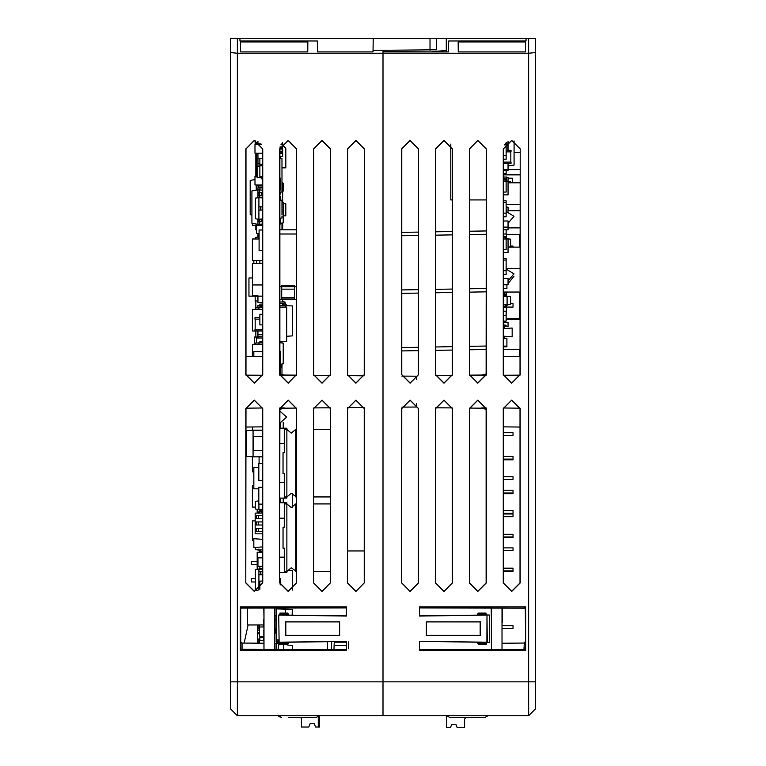 <?xml version="1.0" encoding="UTF-8"?>
<svg xmlns="http://www.w3.org/2000/svg" width="766" height="766" viewBox="0 0 766 766"><rect width="100%" height="100%" fill="white"/><g stroke="black" fill="none" stroke-linecap="round" stroke-linejoin="round"><path stroke-width="1.15" d="M296.471 408.087L284.272 408.192L279.849 409.303L284.272 407.847M296.471 375.187L284.272 375.081L279.849 373.971L284.272 375.436M469.529 375.187L481.728 375.081L486.151 373.971L481.728 375.436M469.529 408.087L481.728 408.192L486.151 409.303L481.728 407.847M535.415 52.567L535.415 38.539L528.645 38.3L528.645 53.199L535.415 52.567L535.415 708.933L535.415 681.836L383 681.836L383 715.712L383 53.199L383 681.836L237.355 681.836L237.355 53.199L383 53.199L383 51.916L448.503 51.916L448.646 40.971L526.031 40.971L526.06 38.3L526.031 40.971M416.733 403.548L416.733 407.033L401.882 407.167M230.585 708.933L230.585 681.836L237.355 681.836L237.355 715.712L230.585 708.933L237.355 715.712L528.645 715.712L528.645 53.199L383 53.199L383 51.628L432.723 51.916M401.882 376.106L416.733 376.24L416.733 379.725M319.326 715.712L315.937 717.541L288.839 717.541M300.779 717.541L299.678 717.541L300.779 717.541L299.678 717.541L300.779 717.541L299.678 717.541L300.779 717.541L301.373 718.489L301.373 727.02L308.822 727.02L310.173 723.64L314.242 723.64L315.592 727.02L319.661 727.02L319.661 715.712M262.604 206.83L258.956 206.83L258.956 197.628L262.604 197.925M262.604 210.104L258.956 210.104L258.956 219.306L262.604 218.999M259.645 197.685L259.626 192.572L258.094 192.572L258.094 195.837L262.604 195.837M262.604 190.294L259.645 189.901L259.626 192.572L262.604 192.572M258.094 219.181L258.094 221.652L262.604 221.652M258.295 531.547L256.198 531.547L256.198 528.454L258.295 528.454L258.295 531.547L262.604 531.547M258.295 525.007L256.198 525.007L256.198 521.914L258.295 521.914L258.295 525.007L262.604 525.007M258.295 518.467L256.198 518.467L256.198 515.374L258.295 515.374L258.295 518.467L262.604 518.467M258.956 589.82L258.956 587.857L259.818 587.857M258.956 587.857L258.956 584.592L259.818 584.592M258.956 584.592L258.956 571.513L262.604 571.513M258.956 574.778L262.604 574.778M281.668 289.146L281.668 285.498L294.403 285.498L294.403 299.449L281.668 299.449L281.668 289.146L294.403 289.146M280.911 144.793L281.495 144.793L281.495 143.884M279.849 149.092L281.495 149.092L281.495 146.852L280.088 146.852M279.849 153.391L281.495 153.391L281.495 151.151L279.849 151.151M295.781 571.407L295.781 503.961L291.3 507.571L286.829 503.961L286.829 571.407L291.3 567.798L296.48 571.407M280.634 369.758L280.634 371.998M279.849 365.353L280.978 365.353L280.978 367.594L279.849 367.594M295.781 496.895L295.781 429.448L291.3 433.058L286.829 429.448L286.829 496.895L291.3 493.285L296.48 496.895M477.161 717.541L485.577 717.397L477.161 717.541M502.228 608.013L502.228 622.892M507.906 143.003L506.182 142.916M510.654 303.642L513.067 303.642L513.067 307.032L505.991 307.032M510.654 246.058L513.067 246.058L513.067 247.159M280.768 613.758L288.16 613.758L287.518 614.428L288.839 615.127L287.547 615.108L287.518 614.428L280.768 614.342L280.682 613.087L287.489 613.087L287.518 614.428M288.179 642.722L288.83 642.205L288.16 643.564L280.768 643.564L280.844 642.31M485.845 613.758L485.922 613.087L478.511 613.087L477.84 613.758L485.845 613.758L485.759 615.012M485.759 642.32L485.845 643.564L477.84 643.564L477.831 642.808L478.482 642.894L478.511 644.244L477.84 643.564L478.511 644.244L486.333 644.244L486.506 642.329M262.604 539.321L253.814 538.699L253.814 547.508L262.604 546.895M503.396 336.217L512.186 336.839L512.186 328.03L503.396 328.643M477.237 642.205L477.831 642.798M262.604 148.853L254.293 140.542L245.982 148.853L245.982 374.698L254.293 383.019L262.604 374.698L262.757 148.853L254.293 140.389L245.982 148.853M296.48 148.853L288.16 140.532L279.849 148.853L279.849 374.698L288.16 383.019L296.48 374.698L296.634 148.853L288.16 140.389L279.849 148.853M330.357 148.853L322.036 140.532L313.706 148.853L313.706 374.698L322.036 383.029L330.357 374.698L330.5 148.853L322.036 140.389L313.706 148.853M364.233 148.853L355.903 140.523L347.572 148.853L347.572 374.698L355.903 383.029L364.233 374.698L364.367 148.853L355.903 140.389L347.572 148.853M245.982 582.936L254.293 591.247L262.604 582.936L262.604 408.575L254.293 400.264L245.982 408.575L245.829 582.936L254.293 591.409L262.604 582.936M279.849 582.936L288.16 591.256L296.48 582.936L296.48 408.575L288.16 400.254L279.849 408.575L279.695 582.936L288.16 591.409L296.48 582.936M313.706 582.936L322.036 591.266L330.357 582.936L330.357 408.575L322.036 400.245L313.706 408.575L313.562 582.936L322.036 591.409L330.357 582.936M347.572 582.936L355.903 591.266L364.233 582.936L364.233 408.575L355.903 400.245L347.572 408.575L347.438 582.936L355.903 591.409L364.233 582.936M245.829 148.853L245.829 374.698L254.293 383.172L262.604 374.698M279.695 148.853L279.695 374.698L288.16 383.172L296.48 374.698M313.562 148.853L313.562 374.698L322.036 383.172L330.357 374.698M347.438 148.853L347.438 374.698L355.903 383.172L364.233 374.698M262.757 582.936L262.757 408.575L254.293 400.101L245.982 408.575M296.634 582.936L296.634 408.575L288.16 400.101L279.849 408.575M330.5 582.936L330.5 408.575L322.036 400.101L313.706 408.575M364.367 582.936L364.367 408.575L355.903 400.101L347.572 408.575M279.849 423.081L286.656 417.106L279.849 411.141M503.396 582.936L511.707 591.247L520.018 582.936L520.018 408.575L511.707 400.264L503.396 408.575L503.243 582.936L511.707 591.409L520.171 582.936L520.171 408.575L511.707 400.101L503.243 408.575L503.243 582.936M469.52 582.936L477.84 591.256L486.151 582.936L486.151 408.575L477.84 400.254L469.52 408.575L469.366 582.936L477.84 591.409L486.305 582.936L486.305 408.575L477.84 400.101L469.366 408.575L469.366 582.936M435.643 582.936L443.964 591.266L452.294 582.936L452.294 408.575L443.964 400.245L435.643 408.575L435.5 582.936L443.964 591.409L452.438 582.936L452.438 408.575L443.964 400.101L435.5 408.575L435.5 582.936M401.767 582.936L410.097 591.266L418.428 582.936L418.428 408.575L410.097 400.245L401.767 408.575L401.633 582.936L410.097 591.409L418.562 582.936L418.562 408.575L410.097 400.101L401.633 408.575L401.633 582.936M520.018 148.853L511.707 140.542L503.396 148.853L503.396 374.698L511.707 383.019L520.018 374.698L520.171 148.853L511.707 140.389L503.243 148.853L503.243 374.698L511.707 383.172L520.171 374.698L520.171 148.853M486.151 148.853L477.84 140.532L469.52 148.853L469.52 374.698L477.84 383.019L486.151 374.698L486.305 148.853L477.84 140.389L469.366 148.853L469.366 374.698L477.84 383.172L486.305 374.698L486.305 148.853M452.294 148.853L443.964 140.532L435.643 148.853L435.643 374.698L443.964 383.029L452.294 374.698L452.438 148.853L443.964 140.389L435.5 148.853L435.5 374.698L443.964 383.172L452.438 374.698L452.438 148.853M418.428 148.853L410.097 140.523L401.767 148.853L401.767 374.698L410.097 383.029L418.428 374.698L418.562 148.853L410.097 140.389L401.633 148.853L401.633 374.698L410.097 383.172L418.562 374.698L418.562 148.853M508.078 280.873L514.024 273.893L506.182 269.134M508.078 223.289L514.024 216.309L506.182 211.55M346.481 607.917L240.754 608.137L240.744 649.175L346.481 649.405L346.433 641.295L346.491 650.344L240.323 650.344L240.323 606.988L346.491 606.988L346.433 616.027L346.491 606.988M284.129 407.876L279.868 407.914M262.585 408.029L245.991 408.154M245.982 427.016L262.604 426.873M242.085 649.29L242.085 643.038L240.744 641.678L242.085 643.038L263.772 643.229M230.585 681.836L230.585 52.567L237.355 53.199L237.355 38.3L373.224 38.3L373.061 50.355L436.342 49.79L436.496 38.3L528.645 38.3M237.355 38.3L230.585 38.539L230.585 52.567M239.969 40.971L239.94 38.3L239.969 40.971L317.354 40.971L317.497 51.916L373.042 51.916L373.061 50.355M446.272 51.916L446.272 38.3M446.272 50.527L432.723 51.542M307.74 51.916L307.875 41.938L240.409 41.938L240.543 51.916L307.74 51.916L307.875 41.938M240.409 41.938L240.543 51.916M436.342 49.79L436.496 38.3L373.224 38.3M430.042 38.3L430.004 50.259M245.991 375.12L262.585 375.244M279.868 375.369L284.129 375.397M245.982 356.257L262.604 356.401M279.14 642.176L278.747 614.993L279.14 642.176L346.433 641.295M279.14 615.146L346.433 616.027M262.757 148.853L262.757 374.698M296.634 148.853L296.634 374.698M330.5 148.853L330.5 374.698M364.367 148.853L364.367 374.698M245.829 582.936L245.829 408.575M279.695 582.936L279.695 408.575M313.562 582.936L313.562 408.575M347.438 582.936L347.438 408.575M285.517 621.887L339.654 621.887L285.517 621.887L285.517 635.435L339.654 635.435L339.654 621.887M339.654 635.435L285.517 635.435M339.577 621.963L339.577 635.359M285.823 622.183L285.823 635.138M278.996 642.329L346.433 641.439L276.718 642.358L276.718 614.964L276.718 642.358L278.747 642.339M346.491 650.344L346.481 649.405M240.744 647.509L240.323 650.344M240.744 609.822L240.323 606.988M278.747 614.993L346.433 615.893L278.996 614.993M288.744 615.127L287.556 615.108M280.682 613.087L280.021 613.087L279.858 615.002M280.844 615.021L280.768 614.342M279.858 642.32L280.021 644.244L280.768 643.564M287.489 613.087L288.16 613.758L287.489 613.087M280.021 644.244L287.489 644.244L288.16 643.564L287.489 644.244L280.682 644.244M287.489 644.244L287.518 642.894L280.768 642.99M288.112 642.885L287.518 642.894L287.729 642.214M257.682 643.172L257.682 624.979M248.127 624.979L244.153 643.057M274.611 649.329L274.611 608.003M263.944 649.319L263.944 608.013M259.473 633.808L257.682 633.808M255.346 578.493L251.382 578.493L251.382 581.93L255.346 581.93M257.232 561.287L251.382 561.287L251.382 564.724L257.232 564.724M347.572 550.965L364.233 550.965M348.587 648.792L348.329 641.908M331.668 641.63L331.381 649.396M334.235 642.157L345.763 642.157L334.254 641.688L333.966 649.396L334.254 641.602M345.763 642.157L345.734 641.448M327.455 641.688L327.455 649.386M295.992 717.541L297.467 717.541L295.992 717.541M281.39 717.541L278.384 715.712M278.613 716.095L279.331 716.842M257.232 569.09L257.232 552.276L260.076 552.276M258.956 197.628L255.346 198.145L255.346 218.789L258.956 219.306M258.956 206.83L258.956 210.104M255.854 301.287L255.174 301.287L255.174 296.164M263.944 618.957L263.772 608.013M255.854 144.123L255.174 144.123L255.174 140.59M253.795 263.418L253.795 260.699L256.543 260.699M263.944 629.834L263.772 624.979L247.6 624.979L247.6 608.032M263.772 624.979L263.772 618.957M258.784 488.832L253.795 488.832L253.795 467.317L258.784 467.317M262.604 302.331L257.922 302.331L257.922 296.164L248.979 296.164L248.979 277.924L252.416 277.924M262.604 552.861L260.459 552.372L258.956 550.112L255.346 549.605L255.346 548.542M258.956 549.04L258.956 550.112L262.604 549.816M259.99 550.026L260.593 551.348L262.604 551.635M262.604 568.765L259.818 568.765L259.818 566.285M257.922 337.959L257.922 330.989L262.604 331.017L252.416 330.989L252.416 309.483L262.604 309.483M259.818 305.577L259.818 304.064L262.604 304.064M262.604 158.725L257.922 158.725L257.922 153.152M262.604 184.989L255.001 184.989L255.001 176.391L257.06 176.391M255.346 344.71L255.346 343.111L262.604 342.89M258.956 344.71L258.956 342.594M258.439 513.134L258.439 511.937L259.818 511.937M258.956 643.181L258.956 639.064L259.818 639.131M257.682 639.246L258.956 639.064L260.9 636.747M262.997 637.35L263.552 636.747M255.346 309.483L255.346 307.884L262.604 307.673M258.956 309.483L258.956 307.367M257.922 307.511L257.922 305.577L262.604 305.577M246.221 456.345L246.221 430.712L253.106 430.195L253.106 456.862L246.221 456.345M262.604 456.862L262.221 450.408M262.221 436.639L262.221 430.195L253.106 430.195M262.221 456.862L253.106 456.862M262.604 436.639L253.623 436.639L253.623 450.408L262.604 450.408M262.604 330.931L255.001 330.931L255.001 329.466L262.604 329.466M259.818 319.144L255.001 319.144L255.001 317.679L259.818 317.679M255.174 329.466L255.174 319.144M255.346 239.03L255.346 237.431L259.128 236.933M258.956 239.03L258.956 236.914M262.604 324.899L259.818 324.899L259.818 314.223L262.604 314.223M263.772 636.747L259.473 636.747L259.473 626.942L263.772 626.942M259.128 233.419L256.543 233.419L256.543 225.319M256.543 342.938L256.543 337.959L262.604 337.959M256.543 263.418L256.543 260.545M259.473 643.191L259.473 640.491L263.772 640.491M257.922 197.772L257.922 189.901L251.899 190.935L251.899 223.279L257.922 224.314L257.922 219.162M259.626 219.248L259.645 224.314L262.604 223.931M262.049 195.837L262.049 192.572M259.645 224.314L257.922 224.314M259.645 189.901L257.922 189.901L257.922 187.756L262.604 187.756M262.049 221.652L262.049 219.047M257.922 300.933L255.854 300.933L255.854 307.808M255.854 337.002L255.854 330.989M257.922 143.769L255.854 143.769L255.854 144.554M256.543 229.8L255.854 229.8L255.854 225.319M255.854 176.391L255.854 153.152M257.922 337.002L254.484 337.002L254.484 344.71M259.818 166.289L257.06 166.289L257.06 177.473L262.604 177.473M261.196 165.877L262.604 164.872M262.049 164.23L260.507 165.877M261.196 165.772L262.221 164.92M261.196 177.473L262.604 178.899M262.604 179.627L260.507 177.473M261.196 177.99L262.221 178.851L261.196 177.99M257.232 513.134L257.232 509.227M259.473 630.246L257.922 630.246L257.922 628.177L259.473 628.177M258.094 624.979L258.094 628.177M251.899 215.093L250.176 214.748L250.176 180.508L255.001 179.541M256.198 190.198L256.198 184.989M258.439 187.756L258.439 185.946M263.427 624.979L263.427 626.942M259.473 624.979L259.473 626.942M263.6 626.942L263.6 624.979M262.604 296.145L257.922 296.145M262.604 185.946L256.543 185.946L256.543 184.989M256.543 176.391L256.543 153.152M262.604 176.544L259.818 176.544L259.818 158.801L262.604 158.801M262.604 260.564L257.922 260.545M262.604 284.923L252.416 284.923L252.416 263.418L262.604 263.418M262.604 165.877L259.818 165.877M262.604 504.114L258.784 504.114L258.784 487.253L262.604 487.253M262.604 250.626L259.128 250.626L259.128 229.982L262.604 229.982M257.922 295.791L252.416 295.762L252.416 284.923M262.604 260.545L252.416 260.545L252.416 239.03L259.128 239.03M259.128 236.665L257.922 236.665L257.922 234.607L259.128 234.607M258.094 233.419L258.094 234.607M262.604 225.319L252.416 225.319L252.416 223.375M252.416 540.662L252.416 520.832L255.174 520.832M262.604 225.338L257.922 225.319M262.604 463.545L258.784 463.545L258.784 480.406L262.604 480.406M259.818 189.93L259.818 187.929L262.604 187.929M259.818 166.174L257.922 166.174L257.922 158.725M259.818 513.134L259.818 511.506M258.094 337.959L258.094 336.772M262.604 336.772L257.922 336.772M262.604 334.713L257.922 334.713M259.818 263.418L259.818 260.708L262.604 260.708M255.346 507.121L252.416 507.121L252.416 485.615L253.795 485.615M252.416 356.314L252.416 344.71L262.604 344.71M260.909 143.816L257.922 143.816L257.922 141.375M253.795 471.894L252.416 471.894L252.416 456.814M259.818 640.491L259.818 637.35L263.6 637.35M263.6 640.491L263.6 636.747M252.416 430.243L252.416 426.959M259.818 163.464L257.922 163.464M259.818 307.434L259.818 306.477L262.604 306.477M262.355 164.221L259.818 164.221M263.944 648.764L263.772 629.834M262.604 533.787L255.174 533.787L255.174 513.134L262.604 513.134M262.604 528.454L262.393 531.547M262.393 528.454L258.295 528.454M262.604 521.914L262.393 525.007M262.393 521.914L258.295 521.914M262.604 515.374L262.393 518.467M262.393 515.374L258.295 515.374M253.795 356.324L253.795 351.47L262.604 351.47M262.604 566.285L257.922 566.285L257.922 557.859L262.604 557.859M259.818 342.661L259.818 341.703L262.604 341.703M262.604 153.152L255.001 153.152L255.001 144.554L261.407 144.554M262.604 512.215L260.459 511.726L258.956 509.476L255.346 508.959L255.346 501.385L258.784 500.897M258.956 504.114L258.956 509.476L262.604 509.17M259.99 509.39L260.593 510.702L262.604 510.989M259.818 589.15L259.818 581.126L262.604 581.126M257.979 590.385L255.346 590.012L255.346 569.358L262.604 569.148M258.956 571.513L258.956 568.841M259.128 463.545L259.128 456.862M283.219 498.101L283.219 502.755M280.461 157.231L280.461 156.58M279.849 342.708L283.219 343.197L283.219 363.84L280.634 364.214M279.849 578.617L280.634 578.617L280.634 584.812L280.059 584.812M296.48 299.621L279.849 299.621M294.403 285.498L294.575 299.621M296.48 229.762L279.849 229.762M279.849 286.714L281.495 286.714L281.668 285.498M296.48 286.714L294.575 286.714M281.495 286.714L281.495 299.621M280.634 192.046L280.634 193.951L279.849 193.951M279.849 193.319L280.634 193.319M282.702 142.581L282.702 156.58L279.849 156.58M282.702 191.155L283.219 191.079L283.219 183.505L282.702 183.438M282.012 202.119L283.219 202.291L283.219 222.935L280.634 223.308M279.849 572.614L286.829 572.614L286.829 571.407L284.253 571.407M284.253 503.961L286.829 503.961L286.829 502.755L279.849 502.755M313.706 571.407L330.357 571.407M295.781 503.961L296.48 503.961M313.706 503.961L330.357 503.961M284.253 572.614L284.253 548.178L283.047 548.178L283.047 527.19L284.253 527.19L284.253 502.755M279.849 557.131L284.253 557.131M279.849 518.247L284.253 518.247M283.219 215.84L285.795 215.84L285.795 203.794L283.219 203.794M292.334 507.456L292.334 493.4M283.736 502.755L283.736 498.101M282.012 182.327L282.702 182.327L282.702 202.214M282.702 223.011L282.702 229.762M282.702 299.621L282.702 301.986M282.702 303.365L282.702 305.433M284.933 302.436L286.656 305.519M282.702 301.105L284.579 301.986M274.611 626.387L274.611 648.764M276.22 629.47L274.783 631.165M274.783 632.151L275.817 632.151L276.335 630.504M283.219 422.545L283.219 428.242M282.012 364.013L282.012 374.517M279.849 498.101L286.829 498.101L286.829 496.895L284.253 496.895M284.253 429.448L286.829 429.448L286.829 428.242L279.849 428.242M313.706 496.895L330.357 496.895M295.781 429.448L296.48 429.448M313.706 429.448L330.357 429.448M284.253 498.101L284.253 473.666L283.047 473.666L283.047 452.677L284.253 452.677L284.253 428.242M279.849 482.618L284.253 482.618M279.849 443.725L284.253 443.725M279.849 158.495L282.012 158.495L282.012 192.046L279.849 192.046M282.012 223.107L282.012 229.762M279.849 305.433L292.334 305.95L292.334 335.881L286.656 336.312M285.45 305.433L285.45 307.099M279.849 301.986L284.933 301.986L284.933 305.433M283.564 305.433L283.564 303.365L279.849 303.365M287.106 570.546L292.334 570.546L292.334 590.136M292.334 649.348L292.334 645.719L283.736 644.34L278.537 644.915L278.144 649.329M283.736 644.244L283.736 649.338M274.956 643.478L274.956 649.329M276.162 641.295L278.747 640.893M276.516 643.325L276.507 649.329M282.012 341.512L282.012 343.024M274.783 626.55L274.956 630.418M274.956 632.151L274.956 632.994M274.956 632.908L276.335 632.908M279.849 157.231L280.634 157.231L280.634 158.495M280.634 218.157L280.634 223.978L279.849 223.978M280.634 498.101L280.634 502.755M279.849 351.46L280.634 351.46L280.634 364.884L279.849 364.884M275.128 615.787L275.128 628.695L276.335 629.556L276.335 639.878L278.747 639.878M274.611 621.82L275.128 621.82M279.772 607.993L279.772 608.913M274.611 621.992L275.128 621.992M280.634 423.129L280.634 428.242M279.849 178.229L280.634 178.229L280.634 180.297L279.849 180.297M279.849 187.862L280.634 187.862L280.634 189.93L279.849 189.93M280.461 180.297L280.461 187.862M279.849 196.517L280.634 196.517L280.634 198.585L279.849 198.585M280.461 200.118L280.461 198.585M274.611 618.957L274.783 608.003M279.849 367.948L280.634 367.948L280.528 374.143M279.849 307.099L286.656 307.099L286.656 341.512L279.849 341.512M282.012 167.831L285.795 167.831L285.795 148.221L282.702 145.119M275.128 620.096L276.335 619.234L276.335 608.913L292.334 609.43L292.162 615.165M285.45 608.913L285.45 613.087M274.783 632.994L276.162 632.994L276.162 641.946L278.747 641.946M279.935 643.325L274.783 643.325M284.933 607.984L284.933 608.913M283.564 608.913L283.564 607.993M276.162 607.993L276.162 615.787L274.783 615.787M279.772 608.395L283.564 608.395M283.391 608.395L283.391 608.913M274.611 623.447L275.128 623.447M282.012 214.652L282.012 200.252L279.849 200.06M279.849 218.224L282.012 218.032L282.012 216.022M487.253 614.993L489.283 614.964L489.283 642.358L487.253 642.339L487.004 614.993L486.86 642.176L419.567 641.295L419.509 650.344L525.677 650.344L525.256 608.156L419.519 607.917L419.567 616.027L419.519 607.917M525.256 647.509L525.256 649.175L523.915 649.29L419.519 649.405L419.567 641.439L486.86 642.176M535.415 54.099L535.415 38.539M458.125 41.938L458.26 51.916L525.457 51.916L525.591 41.938L458.125 41.938L458.26 51.916M525.591 41.938L525.457 51.916M523.915 649.29L524.298 642.98M525.256 641.678L523.915 643.038L502.228 643.229M481.871 375.397L486.132 375.369M503.415 375.244L520.009 375.12M520.009 408.154L503.415 408.029M486.132 407.914L481.871 407.876M520.018 427.016L503.396 426.873M520.018 356.257L503.396 356.401M523.915 608.032L525.256 608.156M419.509 606.988L525.677 606.988L525.256 609.822M419.567 616.027L486.86 615.146M487.004 614.993L419.567 615.893L489.283 614.964L489.283 642.358L419.567 641.295M525.677 650.344L525.677 606.988M480.483 621.887L426.346 621.887L426.346 635.435L480.483 635.435L480.483 621.887L426.346 621.887M480.483 635.435L426.346 635.435M480.177 622.183L480.177 635.138M426.423 621.963L426.423 635.359M478.195 642.214L478.482 642.894L485.845 642.99M477.84 613.758L478.453 615.108L477.161 615.127L478.511 613.087L478.108 614.437M485.922 613.087L486.506 615.002M485.845 643.564L485.922 644.244M419.509 650.344L419.519 649.405M535.415 708.933L528.645 715.712M491.389 608.003L491.389 649.329M502.056 608.013L502.056 649.319M446.339 715.712L446.339 727.7L450.408 727.7L451.758 724.31L455.827 724.31L457.178 727.7L464.627 727.7L464.627 719.169L465.642 717.541L468.533 717.541M446.674 715.712L450.063 717.541L484.61 717.541L487.214 716.325M485.098 717.503L484.61 717.541M487.023 716.526L487.549 715.837M506.527 179.359L506.527 177.07L503.396 177.07M508.078 283.583L513.948 276.21M504.411 144.87L506.182 144.87L506.182 159.232L503.396 159.232M503.396 155.546L506.182 155.546M503.396 327.752L504.382 327.676M504.65 337.385L503.396 337.576M503.396 338.792L506.125 338.132M503.865 324.985L505.541 325.196L506.996 326.507M505.407 326.22L503.396 325.933M505.541 294.039L503.396 293.55L505.541 294.039L507.044 296.289L510.654 296.806L510.654 304.38L507.044 304.897L505.541 307.147L503.865 307.358M503.396 304.59L507.044 304.897L507.044 296.289L503.396 296.595M506.01 296.375L505.407 295.063L503.396 294.766M503.396 306.419L505.407 306.122L506.01 304.811M507.044 304.897L507.044 305.442M505.407 306.122L506.01 305.442M505.541 236.455L503.396 235.966L505.541 236.455L507.044 238.714L510.654 239.231L510.654 246.796L508.107 247.159L520.018 247.159M507.044 239.011L503.434 239.011M506.01 238.8L505.407 237.479L503.396 237.192M508.078 169.65L520.018 169.65M514.101 152.444L520.018 152.444M507.561 207.174L506.182 207.059M506.182 268.675L520.018 268.675M503.396 162.143L510.999 162.143L510.999 163.608L508.078 163.608M506.182 150.356L510.999 150.356L510.999 151.821L506.182 151.821M510.826 162.143L510.826 151.821M503.396 220.953L508.078 220.953L508.078 229.848L503.396 229.848M503.396 227.138L508.078 227.138M503.396 322.333L508.078 322.333L508.078 326.412M506.182 315.736L506.527 307.128L505.656 307.128M506.182 207.174L508.078 207.174L508.078 211.253M506.996 211.349L506.182 210.257M505.541 178.88L503.396 178.392L505.541 178.88L507.044 181.13L510.654 181.647L510.654 182.806M507.044 181.437L503.434 181.437M506.01 181.216L505.407 179.905L503.396 179.608M506.527 177.597L508.078 177.597L508.078 181.283M508.078 227.904L520.018 227.904M508.078 210.698L520.018 210.698M506.01 295.743L503.731 294.853M508.078 166.059L514.101 165.025L514.101 140.896M508.078 141.375L508.078 150.356M506.355 142.495L506.374 143.003M506.01 180.584L503.731 179.684M506.872 284.722L506.872 288.562L503.396 288.562M503.396 239.011L508.078 239.011L508.078 252.435L503.396 252.435M503.396 311.216L506.182 311.216L506.182 321.126L503.396 321.126M506.872 338.333L506.872 346.816L503.396 346.816M503.396 346.146L506.872 346.146M502.056 629.633L502.056 648.563M508.078 178.181L512.559 178.181L512.559 182.806M506.182 142.639L506.182 144.87M503.396 258.381L506.182 258.381L506.182 274.391L503.396 274.391M503.396 200.797L506.182 200.797L506.182 216.807L503.396 216.807M503.396 349.583L519.779 349.583L519.779 356.257M503.396 291.999L519.779 291.999L519.779 319.345L506.182 319.345M506.182 318.666L519.779 318.666M503.396 315.276L506.182 315.276M506.182 229.848L506.182 233.965M506.527 234.425L519.779 234.425L519.779 247.159M506.01 238.169L503.731 237.269M505.598 143.223L506.182 143.223M506.182 145.071L508.078 145.071M507.906 145.071L507.906 150.356M506.182 143.003L508.078 143.003M503.396 192.122L506.182 192.122L506.182 181.456L503.396 181.437L508.078 181.437L508.078 194.851L503.396 194.851M503.396 239.03L506.182 239.03L506.182 249.706L503.396 249.706M503.396 174.801L520.018 174.801M503.396 163.369L508.078 163.369L508.078 170.464L503.396 170.464M506.182 204.311L520.018 204.311M508.078 182.806L520.018 182.806M506.182 170.464L506.182 173.451L503.396 173.451M503.396 278.527L508.078 278.527L508.078 284.722L503.396 284.722M506.527 294.517L506.527 292.229L503.396 292.229M503.396 260.038L506.182 260.038M503.396 270.704L506.182 270.704M506.527 236.933L506.527 233.965L503.396 233.965M503.396 202.454L506.182 202.454M503.396 213.12L506.182 213.12M503.396 169.564L508.078 169.564M491.389 648.563L491.389 629.633M491.389 618.756L491.217 608.003M401.767 347.544L418.428 347.257M435.643 346.95L452.294 346.663M469.52 346.356L486.151 346.069M503.396 513.976L513.067 513.976L513.067 516.686L503.396 516.686M503.396 547.843L513.067 547.843L513.067 550.553L503.396 550.553M502.056 625.745L513.067 625.745L513.067 628.455L502.056 628.455M401.767 289.96L418.428 289.672M435.643 289.376L452.294 289.079M469.52 288.782L486.151 288.495M503.396 456.402L513.067 456.402L513.067 459.782L503.396 459.782M503.396 459.102L513.067 459.102M503.396 490.269L513.067 490.269L513.067 493.658L503.396 493.658M503.396 492.978L513.067 492.978M503.396 534.295L513.067 534.295L513.067 537.684L503.396 537.684M503.396 537.004L513.067 537.004M503.396 568.171L513.067 568.171L513.067 571.56L503.396 571.56M503.396 570.881L513.067 570.881M401.767 232.385L418.428 232.088L401.767 232.385M435.643 231.792L452.294 231.504L435.643 231.792M469.52 231.198L486.151 230.911L469.52 231.198M503.396 432.685L513.067 432.685L513.067 435.394L503.396 435.394M503.396 476.72L513.067 476.72L513.067 479.43L503.396 479.43M503.396 510.587L513.067 510.587L513.067 513.297L503.396 513.297M486.151 199.974L469.52 199.974M452.294 199.974L450.781 199.974L450.781 144.075M259.473 632.438L257.682 632.438M334.11 645.594L345.887 645.594M318.302 727.02L318.302 716.775M260.459 206.83L260.459 210.104M262.135 206.83L262.135 210.104M261.666 195.837L261.666 192.572M261.666 221.652L261.666 219.076M260.459 574.778L260.459 571.513M262.135 574.778L262.135 571.513M294.403 286.714L281.668 286.714M296.48 234.061L279.849 234.061M294.403 297.543L281.668 297.543M280.059 149.092L280.059 147.005M280.059 153.391L280.059 151.151M478.482 614.428L485.845 614.332M401.767 350.933L418.428 350.637M435.643 350.34L452.294 350.052M469.52 349.746L486.151 349.459M401.767 293.349L418.428 293.062M435.643 292.756L452.294 292.468M469.52 292.172L486.151 291.875M401.767 235.775L418.428 235.478M435.643 235.181L452.294 234.884M469.52 234.588L486.151 234.3M364.166 407.493L347.63 407.636M330.318 407.79L313.734 407.933M364.166 375.78L347.63 375.637M330.318 375.484L313.734 375.34M294.403 298.041L281.668 298.041M435.682 407.79L452.266 407.933M435.682 375.484L452.266 375.34"/></g></svg>
